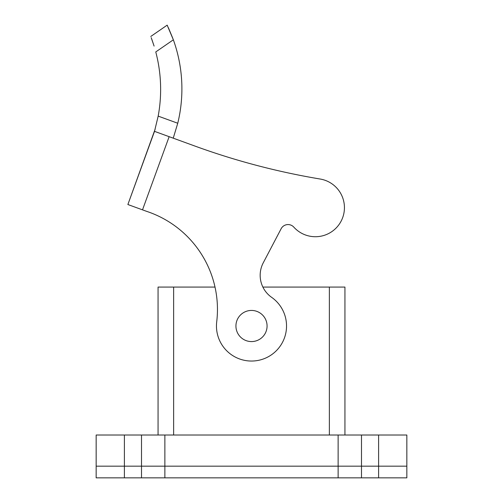 <?xml version="1.0" encoding="UTF-8"?>
<svg xmlns="http://www.w3.org/2000/svg" width="503" height="503" viewBox="0 0 503 503"><rect width="100%" height="100%" fill="white"/><g stroke="black" fill="none" stroke-linecap="round" stroke-linejoin="round"><path stroke-width="0.75" d="M406.845 477.85L96.155 477.85L96.155 466.168L124.398 466.168L96.155 466.168L96.155 435.026L406.845 435.026L406.845 466.168L124.398 466.168L406.845 466.168L406.845 477.85M361.487 477.85L361.487 435.026M141.513 477.85L141.513 435.026M169.146 136.678L142.512 209.852L127.875 204.526L154.509 131.352L194.994 146.09A706.463 706.463 0 0 0 320.178 179.03A29.042 29.042 0 0 1 340.864 221.628A29.042 29.042 0 0 1 293.827 227.136A7.803 7.803 0 0 0 281.133 228.739L263.245 262.836A26.866 26.866 0 0 0 262.88 287.075L344.939 287.075L344.939 435.026M158.061 435.026L158.061 287.075L215.014 287.075A103.316 103.316 0 0 0 146.606 211.342L142.512 209.852M263.245 262.836A26.866 26.866 0 0 0 271.614 297.317A35.04 35.04 0 0 1 241.685 359.645A35.04 35.04 0 0 1 216.711 321.807A103.316 103.316 0 0 0 146.606 211.342M293.827 227.136A7.803 7.803 0 0 0 281.133 228.739M194.994 146.09A706.463 706.463 0 0 0 320.178 179.03M267.074 326.007A15.574 15.574 0 0 0 243.716 312.52A15.574 15.574 0 0 0 243.716 339.494A15.574 15.574 0 0 0 267.074 326.007M155.15 129.126L127.875 204.526M154.094 46.094L151.196 37.624M151.787 39.221L154.069 46.018M155.767 51.935A146.763 146.763 0 0 1 158.181 116.118L177.754 123.241A144.927 144.927 0 0 0 173.353 39.8L155.767 51.935M154.509 131.352L158.181 116.118M167.675 26.213L167.159 25.15L150.755 36.474L167.159 25.15L173.353 39.8M172.894 38.536L168.379 27.709M177.754 123.241L173.239 138.174M378.602 477.85L378.602 435.026M338.129 477.85L338.129 435.026M164.871 477.85L164.871 435.026M124.398 477.85L124.398 435.026M329.364 287.075L329.364 435.026M173.636 287.075L173.636 435.026"/></g></svg>
